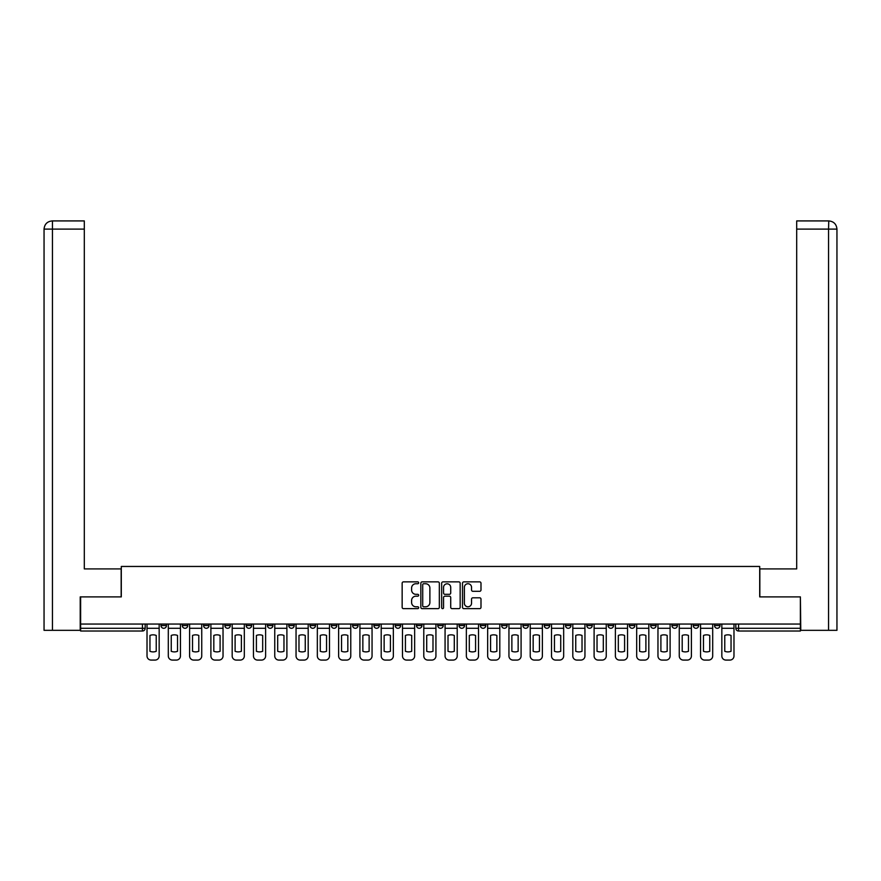 <?xml version="1.0" encoding="UTF-8"?>
<svg xmlns="http://www.w3.org/2000/svg" width="881" height="881" viewBox="0 0 881 881"><rect width="100%" height="100%" fill="white"/><g stroke="black" fill="none" stroke-linecap="round" stroke-linejoin="round"><path stroke-width="1.32" d="M418.662 582.804A0.936 0.936 0 0 0 417.726 581.867L403.498 581.867A1.344 1.344 0 0 0 402.154 583.2L402.154 607.317A1.344 1.344 0 0 0 403.498 608.65L417.726 608.65A0.936 0.936 0 0 0 418.662 607.714A0.936 0.936 0 0 0 417.726 606.778L415.887 606.778A4.284 4.284 0 0 1 411.603 602.494L411.603 600.479A4.284 4.284 0 0 1 415.887 596.195L417.726 596.195A0.936 0.936 0 0 0 418.662 595.259A0.936 0.936 0 0 0 417.726 594.323L415.887 594.323A4.284 4.284 0 0 1 411.603 590.039L411.603 588.023A4.284 4.284 0 0 1 415.887 583.74L417.726 583.74A0.936 0.936 0 0 0 418.662 582.804M714.535 624.056L714.535 625.554L719.997 625.554A2.731 2.731 0 0 1 717.266 628.285A2.731 2.731 0 0 1 714.535 625.554L714.535 624.056M586.801 624.056L586.801 625.554L592.252 625.554A2.731 2.731 0 0 1 589.532 628.285A2.731 2.731 0 0 1 586.801 625.554L586.801 624.056M565.503 624.056L565.503 625.554L570.965 625.554A2.731 2.731 0 0 1 568.234 628.285A2.731 2.731 0 0 1 565.503 625.554L565.503 624.056M544.216 624.056L544.216 625.554L549.678 625.554A2.731 2.731 0 0 1 546.947 628.285A2.731 2.731 0 0 1 544.216 625.554L544.216 624.056M501.641 624.056L501.641 625.554L507.104 625.554A2.731 2.731 0 0 1 504.373 628.285A2.731 2.731 0 0 1 501.641 625.554L501.641 624.056M459.056 625.554L459.056 624.056L459.056 625.554A2.731 2.731 0 0 0 461.787 628.285A2.731 2.731 0 0 1 459.056 625.554L464.518 625.554A2.731 2.731 0 0 1 461.787 628.285A2.731 2.731 0 0 0 464.518 625.554L464.518 624.056L464.518 625.554M437.769 625.554L437.769 624.056L437.769 625.554A2.731 2.731 0 0 0 440.5 628.285A2.731 2.731 0 0 1 437.769 625.554L443.231 625.554A2.731 2.731 0 0 1 440.5 628.285M416.482 625.554L416.482 624.056L416.482 625.554A2.731 2.731 0 0 0 419.213 628.285A2.731 2.731 0 0 1 416.482 625.554L421.944 625.554A2.731 2.731 0 0 1 419.213 628.285A2.731 2.731 0 0 0 421.944 625.554L421.944 624.056L421.944 625.554M395.195 624.056L395.195 625.554L400.646 625.554A2.731 2.731 0 0 1 397.926 628.285A2.731 2.731 0 0 1 395.195 625.554L395.195 624.056M373.896 624.056L373.896 625.554L379.359 625.554A2.731 2.731 0 0 1 376.627 628.285A2.731 2.731 0 0 1 373.896 625.554L373.896 624.056M352.609 624.056L352.609 625.554L358.071 625.554A2.731 2.731 0 0 1 355.34 628.285A2.731 2.731 0 0 1 352.609 625.554L352.609 624.056M331.322 625.554L331.322 624.056L331.322 625.554A2.731 2.731 0 0 0 334.053 628.285A2.731 2.731 0 0 1 331.322 625.554L336.784 625.554A2.731 2.731 0 0 1 334.053 628.285M288.748 625.554L288.748 624.056L288.748 625.554A2.731 2.731 0 0 0 291.468 628.285A2.731 2.731 0 0 1 288.748 625.554L294.199 625.554A2.731 2.731 0 0 1 291.468 628.285A2.731 2.731 0 0 0 294.199 625.554L294.199 624.056L294.199 625.554M267.45 625.554L267.45 624.056L267.45 625.554A2.731 2.731 0 0 0 270.181 628.285A2.731 2.731 0 0 1 267.45 625.554L272.912 625.554A2.731 2.731 0 0 1 270.181 628.285A2.731 2.731 0 0 0 272.912 625.554L272.912 624.056L272.912 625.554M246.162 625.554L246.162 624.056L246.162 625.554A2.731 2.731 0 0 0 248.894 628.285A2.731 2.731 0 0 1 246.162 625.554L251.625 625.554A2.731 2.731 0 0 1 248.894 628.285A2.731 2.731 0 0 0 251.625 625.554L251.625 624.056L251.625 625.554M224.875 625.554L224.875 624.056L224.875 625.554A2.731 2.731 0 0 0 227.606 628.285A2.731 2.731 0 0 1 224.875 625.554L230.337 625.554A2.731 2.731 0 0 1 227.606 628.285M203.588 625.554L203.588 624.056L203.588 625.554A2.731 2.731 0 0 0 206.319 628.285A2.731 2.731 0 0 1 203.588 625.554L209.039 625.554A2.731 2.731 0 0 1 206.319 628.285A2.731 2.731 0 0 0 209.039 625.554L209.039 624.056L209.039 625.554M182.301 625.554L182.301 624.056L182.301 625.554A2.731 2.731 0 0 0 185.021 628.285A2.731 2.731 0 0 1 182.301 625.554L187.752 625.554A2.731 2.731 0 0 1 185.021 628.285A2.731 2.731 0 0 0 187.752 625.554L187.752 624.056L187.752 625.554M479.649 591.305A1.344 1.344 0 0 0 480.993 589.973L480.993 583.2A1.344 1.344 0 0 0 479.649 581.867L463.846 581.867A1.344 1.344 0 0 0 462.503 583.2L462.503 607.317A1.344 1.344 0 0 0 463.846 608.65L479.649 608.65A1.344 1.344 0 0 0 480.993 607.317L480.993 599.146A1.344 1.344 0 0 0 479.649 597.803L472.888 597.803A1.344 1.344 0 0 0 471.544 599.146L471.544 603.199A3.579 3.579 0 0 1 467.965 606.778A3.579 3.579 0 0 1 464.375 603.199L464.375 587.319A3.579 3.579 0 0 1 467.965 583.74A3.579 3.579 0 0 1 471.544 587.319L471.544 589.973A1.344 1.344 0 0 0 472.888 591.305L479.649 591.305M52.442 630.333L44.05 630.333L44.05 229.104C44.546 224.137 47.266 221.406 52.232 220.922L84.312 220.922L84.312 229.104L52.442 229.104L52.442 630.333L80.215 630.333L80.215 596.9L121.292 596.9L121.292 566.461L759.708 566.461L759.708 596.9L800.377 596.9L800.377 624.056L80.623 624.056L80.623 628.285L145.178 628.285L145.178 624.056L145.178 628.285A2.731 2.731 0 0 1 142.447 631.016L80.623 631.016L80.623 628.285M80.623 596.9L80.623 624.056M439.333 583.2A1.344 1.344 0 0 0 437.989 581.867L422.186 581.867A1.344 1.344 0 0 0 420.843 583.2L420.843 607.317A1.344 1.344 0 0 0 422.186 608.65L437.989 608.65A1.344 1.344 0 0 0 439.333 607.317L439.333 583.2M443.011 581.867L458.814 581.867A1.344 1.344 0 0 1 460.157 583.2L460.157 607.317A1.344 1.344 0 0 1 458.814 608.65L452.052 608.65A1.344 1.344 0 0 1 450.72 607.317L450.72 597.538A1.344 1.344 0 0 0 449.376 596.195L444.883 596.195A1.344 1.344 0 0 0 443.55 597.538L443.55 607.714A0.936 0.936 0 0 1 442.614 608.65A0.936 0.936 0 0 1 441.667 607.714L441.667 583.2A1.344 1.344 0 0 1 443.011 581.867M735.822 624.056L735.822 628.285L800.377 628.285L800.377 631.016L738.553 631.016A2.731 2.731 0 0 1 735.822 628.285L735.822 624.056M800.377 624.056L800.377 628.285M719.997 624.056L719.997 625.554L719.997 624.056M698.699 624.056L698.699 625.554A2.731 2.731 0 0 1 695.979 628.285A2.731 2.731 0 0 1 693.248 625.554L698.699 625.554M693.248 624.056L693.248 625.554M677.412 624.056L677.412 625.554A2.731 2.731 0 0 1 674.681 628.285A2.731 2.731 0 0 1 671.961 625.554L677.412 625.554M671.961 624.056L671.961 625.554M656.125 624.056L656.125 625.554A2.731 2.731 0 0 1 653.394 628.285A2.731 2.731 0 0 1 650.663 625.554L656.125 625.554M650.663 624.056L650.663 625.554M634.838 624.056L634.838 625.554A2.731 2.731 0 0 1 632.106 628.285A2.731 2.731 0 0 1 629.375 625.554L634.838 625.554M629.375 624.056L629.375 625.554M613.55 624.056L613.55 625.554A2.731 2.731 0 0 1 610.819 628.285A2.731 2.731 0 0 1 608.088 625.554L613.55 625.554M608.088 624.056L608.088 625.554M592.252 624.056L592.252 625.554A2.731 2.731 0 0 1 589.532 628.285M570.965 624.056L570.965 625.554M549.678 625.554L549.678 624.056L549.678 625.554A2.731 2.731 0 0 1 546.947 628.285M528.391 624.056L528.391 625.554A2.731 2.731 0 0 1 525.66 628.285A2.731 2.731 0 0 1 522.929 625.554A2.731 2.731 0 0 0 525.66 628.285A2.731 2.731 0 0 0 528.391 625.554L522.929 625.554L522.929 624.056M507.104 625.554L507.104 624.056L507.104 625.554A2.731 2.731 0 0 1 504.373 628.285M485.805 624.056L485.805 625.554A2.731 2.731 0 0 1 483.074 628.285A2.731 2.731 0 0 1 480.354 625.554A2.731 2.731 0 0 0 483.074 628.285M480.354 624.056L480.354 625.554L485.805 625.554M443.231 624.056L443.231 625.554L443.231 624.056M400.646 625.554L400.646 624.056L400.646 625.554A2.731 2.731 0 0 1 397.926 628.285M379.359 625.554L379.359 624.056L379.359 625.554A2.731 2.731 0 0 1 376.627 628.285M358.071 625.554L358.071 624.056L358.071 625.554A2.731 2.731 0 0 1 355.34 628.285M336.784 624.056L336.784 625.554L336.784 624.056M315.497 625.554L315.497 624.056L315.497 625.554A2.731 2.731 0 0 1 312.766 628.285A2.731 2.731 0 0 1 310.035 625.554L315.497 625.554A2.731 2.731 0 0 1 312.766 628.285M310.035 624.056L310.035 625.554M230.337 624.056L230.337 625.554L230.337 624.056M166.465 624.056L166.465 625.554A2.731 2.731 0 0 1 163.734 628.285A2.731 2.731 0 0 1 161.003 625.554A2.731 2.731 0 0 0 163.734 628.285A2.731 2.731 0 0 0 166.465 625.554L166.465 624.056M161.003 624.056L161.003 625.554L166.465 625.554M142.447 624.056L142.447 631.016A2.731 2.731 0 0 0 145.178 628.285M423.651 583.74A0.936 0.936 0 0 0 422.715 584.676L422.715 605.842A0.936 0.936 0 0 0 423.651 606.778L425.6 606.778A4.284 4.284 0 0 0 429.884 602.494L429.884 588.023A4.284 4.284 0 0 0 425.6 583.74L423.651 583.74M450.72 587.385A3.579 3.579 0 0 0 447.13 583.806A3.579 3.579 0 0 0 443.55 587.385L443.55 592.979A1.344 1.344 0 0 0 444.883 594.323L449.376 594.323A1.344 1.344 0 0 0 450.72 592.979L450.72 587.385M147.017 628.285L147.017 655.993A4.097 4.097 0 0 0 151.114 660.078L155.067 660.078A4.097 4.097 0 0 0 159.164 655.993L159.164 628.285L147.017 628.285L147.017 624.056M159.164 628.285L159.164 624.056M156.234 651.29L156.234 635.443A8.458 8.458 0 0 0 149.957 635.443L149.957 651.29A8.458 8.458 0 0 0 156.234 651.29M121.16 596.9L121.16 568.917L84.312 568.917L84.312 229.104M52.442 220.922L52.442 229.104L44.05 229.104L44.05 548.445L44.05 229.104C44.535 224.137 47.255 221.406 52.243 220.922M759.84 596.9L759.84 568.917L796.688 568.917L796.688 220.922L828.757 220.922L828.558 229.104L796.688 229.104M836.95 630.333L836.95 548.445L836.95 630.333L800.785 630.333L800.377 596.9M828.558 630.333L828.558 229.104L836.95 229.104L836.95 548.445L836.95 229.104C836.454 224.137 833.734 221.406 828.768 220.922M168.304 628.285L168.304 655.993A4.097 4.097 0 0 0 172.401 660.078L176.354 660.078A4.097 4.097 0 0 0 180.451 655.993L180.451 628.285L168.304 628.285L168.304 624.056M180.451 628.285L180.451 624.056M177.522 651.29L177.522 635.443A8.458 8.458 0 0 0 171.244 635.443L171.244 651.29A8.458 8.458 0 0 0 177.522 651.29M189.602 628.285L189.602 655.993A4.097 4.097 0 0 0 193.688 660.078L197.652 660.078A4.097 4.097 0 0 0 201.738 655.993L201.738 628.285L189.602 628.285L189.602 624.056M201.738 628.285L201.738 624.056M198.809 651.29L198.809 635.443A8.458 8.458 0 0 0 192.532 635.443L192.532 651.29A8.458 8.458 0 0 0 198.809 651.29M210.889 628.285L210.889 655.993A4.097 4.097 0 0 0 214.986 660.078L218.94 660.078A4.097 4.097 0 0 0 223.036 655.993L223.036 628.285L210.889 628.285L210.889 624.056M223.036 628.285L223.036 624.056M220.096 651.29L220.096 635.443A8.458 8.458 0 0 0 213.819 635.443L213.819 651.29A8.458 8.458 0 0 0 220.096 651.29M232.177 628.285L232.177 655.993A4.097 4.097 0 0 0 236.273 660.078L240.227 660.078A4.097 4.097 0 0 0 244.323 655.993L244.323 628.285L232.177 628.285L232.177 624.056M244.323 628.285L244.323 624.056M241.383 651.29L241.383 635.443A8.458 8.458 0 0 0 235.106 635.443L235.106 651.29A8.458 8.458 0 0 0 241.383 651.29M253.464 628.285L253.464 655.993A4.097 4.097 0 0 0 257.56 660.078L261.514 660.078A4.097 4.097 0 0 0 265.61 655.993L265.61 628.285L253.464 628.285L253.464 624.056M265.61 628.285L265.61 624.056M262.681 651.29L262.681 635.443A8.458 8.458 0 0 0 256.404 635.443L256.404 651.29A8.458 8.458 0 0 0 262.681 651.29M274.751 628.285L274.751 655.993A4.097 4.097 0 0 0 278.848 660.078L282.812 660.078A4.097 4.097 0 0 0 286.898 655.993L286.898 628.285L274.751 628.285L274.751 624.056M286.898 628.285L286.898 624.056M283.968 651.29L283.968 635.443A8.458 8.458 0 0 0 277.691 635.443L277.691 651.29A8.458 8.458 0 0 0 283.968 651.29M296.049 628.285L296.049 655.993A4.097 4.097 0 0 0 300.135 660.078L304.099 660.078A4.097 4.097 0 0 0 308.196 655.993L308.196 628.285L296.049 628.285L296.049 624.056M308.196 628.285L308.196 624.056M305.255 651.29L305.255 635.443A8.458 8.458 0 0 0 298.978 635.443L298.978 651.29A8.458 8.458 0 0 0 305.255 651.29M317.336 628.285L317.336 655.993A4.097 4.097 0 0 0 321.433 660.078L325.386 660.078A4.097 4.097 0 0 0 329.483 655.993L329.483 628.285L317.336 628.285L317.336 624.056M329.483 628.285L329.483 624.056M326.543 651.29L326.543 635.443A8.458 8.458 0 0 0 320.266 635.443L320.266 651.29A8.458 8.458 0 0 0 326.543 651.29M338.623 628.285L338.623 655.993A4.097 4.097 0 0 0 342.72 660.078L346.674 660.078A4.097 4.097 0 0 0 350.77 655.993L350.77 628.285L338.623 628.285L338.623 624.056M350.77 628.285L350.77 624.056M347.841 651.29L347.841 635.443A8.458 8.458 0 0 0 341.553 635.443L341.553 651.29A8.458 8.458 0 0 0 347.841 651.29M359.911 628.285L359.911 655.993A4.097 4.097 0 0 0 364.007 660.078L367.961 660.078A4.097 4.097 0 0 0 372.057 655.993L372.057 628.285L359.911 628.285L359.911 624.056M372.057 628.285L372.057 624.056M369.128 651.29L369.128 635.443A8.458 8.458 0 0 0 362.851 635.443L362.851 651.29A8.458 8.458 0 0 0 369.128 651.29M381.198 628.285L381.198 655.993A4.097 4.097 0 0 0 385.294 660.078L389.259 660.078A4.097 4.097 0 0 0 393.344 655.993L393.344 628.285L381.198 628.285L381.198 624.056M393.344 628.285L393.344 624.056M390.415 651.29L390.415 635.443A8.458 8.458 0 0 0 384.138 635.443L384.138 651.29A8.458 8.458 0 0 0 390.415 651.29M402.496 628.285L402.496 655.993A4.097 4.097 0 0 0 406.582 660.078L410.546 660.078A4.097 4.097 0 0 0 414.643 655.993L414.643 628.285L402.496 628.285L402.496 624.056M414.643 628.285L414.643 624.056M411.702 651.29L411.702 635.443A8.458 8.458 0 0 0 405.425 635.443L405.425 651.29A8.458 8.458 0 0 0 411.702 651.29M423.783 628.285L423.783 655.993A4.097 4.097 0 0 0 427.88 660.078L431.833 660.078A4.097 4.097 0 0 0 435.93 655.993L435.93 628.285L423.783 628.285L423.783 624.056M435.93 628.285L435.93 624.056M432.989 651.29L432.989 635.443A8.458 8.458 0 0 0 426.712 635.443L426.712 651.29A8.458 8.458 0 0 0 432.989 651.29M445.07 628.285L445.07 655.993A4.097 4.097 0 0 0 449.167 660.078L453.12 660.078A4.097 4.097 0 0 0 457.217 655.993L457.217 628.285L445.07 628.285L445.07 624.056M457.217 628.285L457.217 624.056M454.288 651.29L454.288 635.443A8.458 8.458 0 0 0 448.011 635.443L448.011 651.29A8.458 8.458 0 0 0 454.288 651.29M466.357 628.285L466.357 655.993A4.097 4.097 0 0 0 470.454 660.078L474.419 660.078A4.097 4.097 0 0 0 478.504 655.993L478.504 628.285L466.357 628.285L466.357 624.056M478.504 628.285L478.504 624.056M475.575 651.29L475.575 635.443A8.458 8.458 0 0 0 469.298 635.443L469.298 651.29A8.458 8.458 0 0 0 475.575 651.29M487.656 628.285L487.656 655.993A4.097 4.097 0 0 0 491.741 660.078L495.706 660.078A4.097 4.097 0 0 0 499.802 655.993L499.802 628.285L487.656 628.285L487.656 624.056M499.802 628.285L499.802 624.056M496.862 651.29L496.862 635.443A8.458 8.458 0 0 0 490.585 635.443L490.585 651.29A8.458 8.458 0 0 0 496.862 651.29M508.943 628.285L508.943 655.993A4.097 4.097 0 0 0 513.039 660.078L516.993 660.078A4.097 4.097 0 0 0 521.089 655.993L521.089 628.285L508.943 628.285L508.943 624.056M521.089 628.285L521.089 624.056M518.149 651.29L518.149 635.443A8.458 8.458 0 0 0 511.872 635.443L511.872 651.29A8.458 8.458 0 0 0 518.149 651.29M530.23 628.285L530.23 655.993A4.097 4.097 0 0 0 534.327 660.078L538.28 660.078A4.097 4.097 0 0 0 542.377 655.993L542.377 628.285L530.23 628.285L530.23 624.056M542.377 628.285L542.377 624.056M539.447 651.29L539.447 635.443A8.458 8.458 0 0 0 533.159 635.443L533.159 651.29A8.458 8.458 0 0 0 539.447 651.29M551.517 628.285L551.517 655.993A4.097 4.097 0 0 0 555.614 660.078L559.567 660.078A4.097 4.097 0 0 0 563.664 655.993L563.664 628.285L551.517 628.285L551.517 624.056M563.664 628.285L563.664 624.056M560.734 651.29L560.734 635.443A8.458 8.458 0 0 0 554.457 635.443L554.457 651.29A8.458 8.458 0 0 0 560.734 651.29M572.804 628.285L572.804 655.993A4.097 4.097 0 0 0 576.901 660.078L580.865 660.078A4.097 4.097 0 0 0 584.951 655.993L584.951 628.285L572.804 628.285L572.804 624.056M584.951 628.285L584.951 624.056M582.022 651.29L582.022 635.443A8.458 8.458 0 0 0 575.745 635.443L575.745 651.29A8.458 8.458 0 0 0 582.022 651.29M594.102 628.285L594.102 655.993A4.097 4.097 0 0 0 598.188 660.078L602.152 660.078A4.097 4.097 0 0 0 606.249 655.993L606.249 628.285L594.102 628.285L594.102 624.056M606.249 628.285L606.249 624.056M603.309 651.29L603.309 635.443A8.458 8.458 0 0 0 597.032 635.443L597.032 651.29A8.458 8.458 0 0 0 603.309 651.29M615.39 628.285L615.39 655.993A4.097 4.097 0 0 0 619.486 660.078L623.44 660.078A4.097 4.097 0 0 0 627.536 655.993L627.536 628.285L615.39 628.285L615.39 624.056M627.536 628.285L627.536 624.056M624.596 651.29L624.596 635.443A8.458 8.458 0 0 0 618.319 635.443L618.319 651.29A8.458 8.458 0 0 0 624.596 651.29M636.677 628.285L636.677 655.993A4.097 4.097 0 0 0 640.773 660.078L644.727 660.078A4.097 4.097 0 0 0 648.823 655.993L648.823 628.285L636.677 628.285L636.677 624.056M648.823 628.285L648.823 624.056M645.894 651.29L645.894 635.443A8.458 8.458 0 0 0 639.617 635.443L639.617 651.29A8.458 8.458 0 0 0 645.894 651.29M657.964 628.285L657.964 655.993A4.097 4.097 0 0 0 662.06 660.078L666.014 660.078A4.097 4.097 0 0 0 670.111 655.993L670.111 628.285L657.964 628.285L657.964 624.056M670.111 628.285L670.111 624.056M667.181 651.29L667.181 635.443A8.458 8.458 0 0 0 660.904 635.443L660.904 651.29A8.458 8.458 0 0 0 667.181 651.29M679.262 628.285L679.262 655.993A4.097 4.097 0 0 0 683.348 660.078L687.312 660.078A4.097 4.097 0 0 0 691.398 655.993L691.398 628.285L679.262 628.285L679.262 624.056M691.398 628.285L691.398 624.056M688.468 651.29L688.468 635.443A8.458 8.458 0 0 0 682.191 635.443L682.191 651.29A8.458 8.458 0 0 0 688.468 651.29M700.549 628.285L700.549 655.993A4.097 4.097 0 0 0 704.646 660.078L708.599 660.078A4.097 4.097 0 0 0 712.696 655.993L712.696 628.285L700.549 628.285L700.549 624.056M712.696 628.285L712.696 624.056M709.756 651.29L709.756 635.443A8.458 8.458 0 0 0 703.478 635.443L703.478 651.29A8.458 8.458 0 0 0 709.756 651.29M721.836 628.285L721.836 655.993A4.097 4.097 0 0 0 725.933 660.078L729.886 660.078A4.097 4.097 0 0 0 733.983 655.993L733.983 628.285L721.836 628.285L721.836 624.056M733.983 628.285L733.983 624.056M731.043 651.29L731.043 635.443A8.458 8.458 0 0 0 724.766 635.443L724.766 651.29A8.458 8.458 0 0 0 731.043 651.29M738.553 624.056L738.553 631.016M44.05 229.104L44.05 548.445"/></g></svg>

